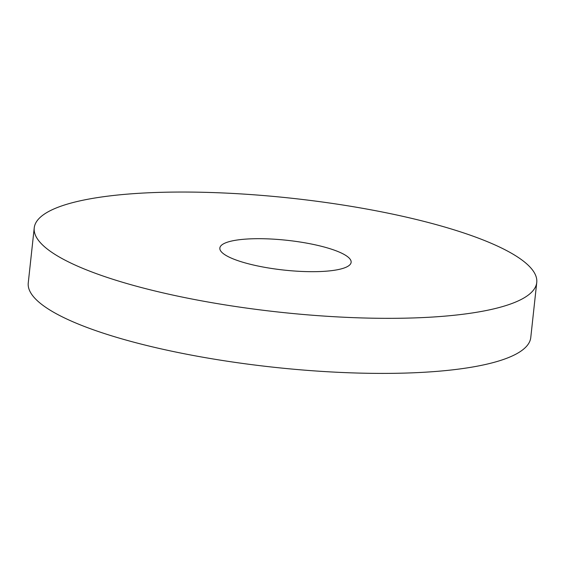 <?xml version="1.0" encoding="UTF-8"?>
<svg xmlns="http://www.w3.org/2000/svg" width="565" height="565" viewBox="0 0 565 565"><rect width="100%" height="100%" fill="white"/><g stroke="black" fill="none" stroke-linecap="round" stroke-linejoin="round"><path stroke-width="0.85" d="M231.629 258.247A66.027 14.965 -173.8 0 1 219.849 248.056A66.027 14.965 -173.8 0 1 287.105 240.309A66.027 14.965 -173.8 0 1 351.133 262.322A66.027 14.965 -173.8 0 1 304.401 271.546A66.027 14.965 -173.8 0 1 231.629 258.247M34.232 227.893L28.25 282.959A252.739 57.284 6.2 0 0 73.351 321.965A252.739 57.284 6.2 0 0 351.896 372.872A252.739 57.284 6.2 0 0 530.768 337.545L536.75 282.486A252.739 57.284 6.2 0 0 291.674 198.244A252.739 57.284 6.2 0 0 34.232 227.893A252.739 57.284 6.2 0 0 79.333 266.906A252.739 57.284 6.2 0 0 357.878 317.805A252.739 57.284 6.2 0 0 536.75 282.486"/></g></svg>
